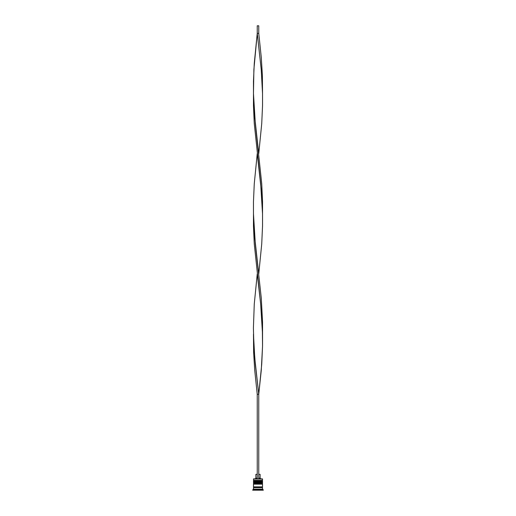 <?xml version="1.0" encoding="UTF-8"?>
<svg xmlns="http://www.w3.org/2000/svg" width="516" height="516" viewBox="0 0 516 516"><rect width="100%" height="100%" fill="white"/><g stroke="black" fill="none" stroke-linecap="round" stroke-linejoin="round"><path stroke-width="0.77" d="M262.076 480.835L253.924 480.835A0.451 0.451 0 0 0 253.472 481.293L262.528 481.293A0.451 0.451 0 0 0 262.076 480.835L253.924 480.835L262.076 480.835A0.451 0.451 0 0 1 262.528 481.293L253.472 481.441A0.451 0.451 0 0 0 253.924 481.892A0.451 0.451 0 0 1 253.472 481.441L262.528 481.441L253.472 481.293A0.451 0.451 0 0 1 253.924 480.835L253.472 480.383L253.924 480.835L262.076 480.835L262.528 480.383L253.472 480.383L262.528 480.383L262.38 478.874L253.472 479.022L262.528 479.022L262.528 480.383L262.076 480.835M262.076 481.892A0.451 0.451 0 0 0 262.528 481.441L262.528 481.441A0.451 0.451 0 0 1 262.076 481.892M262.076 483.105L253.924 483.105A0.451 0.451 0 0 0 253.472 483.557L262.528 483.557A0.451 0.451 0 0 0 262.076 483.105L253.924 483.105L262.076 483.105A0.451 0.451 0 0 1 262.528 483.557L253.472 483.705A0.451 0.451 0 0 0 253.924 484.156A0.451 0.451 0 0 1 253.472 483.705L262.528 483.705L253.472 483.557A0.451 0.451 0 0 1 253.924 483.105L253.472 482.647L253.924 483.105L262.076 483.105L262.528 482.647L253.472 482.647L262.528 482.647L262.528 481.892L253.472 481.892L253.472 482.647L253.472 481.892L262.528 481.892L262.076 483.105M262.076 484.156A0.451 0.451 0 0 0 262.528 483.705L262.528 483.705A0.451 0.451 0 0 1 262.076 484.156M253.543 487.633A0.381 0.381 0 0 0 253.924 487.252L262.076 487.252A0.381 0.381 0 0 0 262.457 487.633A0.381 0.381 0 0 1 262.076 487.252A0.381 0.381 0 0 1 262.457 486.878A0.381 0.381 0 0 0 262.076 487.252L253.924 487.252A0.381 0.381 0 0 1 253.543 487.633L253.472 489.142L252.711 489.897L263.289 489.897L262.528 489.142L253.472 489.142L262.528 489.142L262.528 487.633L253.472 487.633L253.472 489.142L252.711 490.2L263.289 490.2L252.711 490.2L263.289 490.2L262.528 489.142L262.528 487.633L253.556 487.633M253.62 478.874L253.472 480.383L253.62 478.874L257.245 478.874L253.62 478.874M262.528 486.878L262.528 484.156L253.472 484.156L253.472 486.878L262.528 486.878L253.556 486.878A0.381 0.381 0 0 1 253.924 487.252A0.381 0.381 0 0 0 253.543 486.878L253.472 484.156L262.528 484.156L262.528 486.878M260.116 474.339L260.116 478.119L260.87 478.874L260.116 478.119L258.755 478.119L260.116 478.119L260.116 474.339L258.755 474.339L260.116 474.339M257.245 478.119L255.884 478.119L257.245 478.119M257.245 474.339L255.884 474.339L257.245 474.339M257.245 394.301L257.245 478.874L258.755 478.874L258.755 394.301L258.755 478.874L257.245 478.874L257.245 394.301L258.755 394.301L261.277 370.236L262.541 346.172L262.354 328.124L260.67 304.059L257.245 273.983L254.265 304.059L253.408 328.124L253.924 346.172L255.33 364.219L258.755 394.301L254.781 358.207L253.472 334.142L253.62 352.189L254.723 370.236L257.245 394.301L258.755 394.301L261.735 364.219L262.541 346.172L262.541 322.113L261.277 298.048L255.33 243.907L253.472 213.824L253.459 225.86L254.265 243.907L260.67 304.059L262.528 334.142M262.528 93.512L262.38 75.465L261.277 57.411L258.755 33.353L257.245 33.353L261.219 69.447L262.528 93.512M258.755 153.665L261.735 123.588L262.541 105.541L262.528 93.512L261.219 69.447L257.245 33.353L254.265 63.429L253.459 81.476L253.472 93.512L254.781 117.571L258.755 153.665M253.472 93.512L253.459 105.541L254.265 123.588L260.67 183.748L262.528 213.824L262.541 201.795L261.735 183.748L255.33 123.588L253.472 93.512L253.891 69.447L257.245 33.353L257.245 25.8L257.245 33.353L258.755 33.353L258.755 25.8L258.755 33.353M258.755 273.983L261.735 243.907L262.541 225.86L262.528 213.824L261.219 189.759L257.245 153.665L254.265 183.748L253.459 201.795L253.472 213.824L254.781 237.889L258.755 273.983M257.245 25.8L258.755 25.8L257.245 25.8M255.884 474.339L255.884 478.119L255.13 478.874"/></g></svg>
